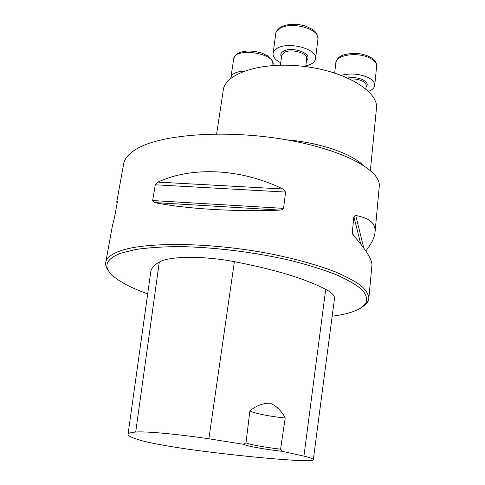 <?xml version="1.0" encoding="UTF-8"?>
<svg xmlns="http://www.w3.org/2000/svg" width="485" height="485" viewBox="0 0 485 485"><rect width="100%" height="100%" fill="white"/><g stroke="black" fill="none" stroke-linecap="round" stroke-linejoin="round"><path stroke-width="0.73" d="M216.631 133.999L223.209 90.61C224.458 73.781 260.427 61.383 302.682 66.239C344.962 70.901 378.397 91.241 376.469 108.131L376.39 108.967M371.874 266.047L371.94 265.289C372.207 259.663 366.133 249.811 353.723 235.728L352.304 232.43L353.892 216.777L355.766 215.485C369.218 217.856 375.657 223.282 375.099 231.763L379.367 185.185C379.318 169.119 341.064 148.919 283.385 139.28C225.634 129.671 162.475 134.163 137.655 148.331C128.998 153.224 124.299 158.619 123.56 164.512L116.806 201.584M363.362 306.205C366.854 303.804 368.691 301.07 368.867 298.002C368.436 294.14 365.781 290.006 360.895 285.61C354.699 281.118 346.29 276.589 335.681 272.018C317.954 265.119 296.311 259.075 270.751 253.891C210.435 242.136 144.203 241.663 119.34 251.224C110.707 254.467 106.148 258.359 105.663 262.888C105.384 265.628 106.476 268.472 108.937 271.406M117.085 203.385L116.739 201.972L117.346 201.142L117.261 202.409L114.587 217.135L112.393 225.883L105.839 261.912M155.297 184.791L157.995 182.093C191.69 166.276 241.069 168.465 282.797 188.98L285.598 192.072L283.555 208.368L282.446 209.641L280.118 210.12C235.219 211.945 184.682 208.768 154.533 202.56L152.623 200.547L155.297 184.791L285.598 192.072M375.099 231.763C374.681 237.365 371.583 243.737 365.799 250.878M243.767 444.315C246.228 446.012 264.804 449.377 281.894 451.28L303.931 456.112C310.133 457.646 313.255 458.822 313.31 459.641C312.898 460.841 306.611 461.065 294.456 460.32C268.272 458.616 238.159 455.627 204.124 451.353C178.51 448.152 151.253 443.478 140.577 440.332C132.538 437.997 128.349 436.057 128.016 434.505C127.87 433.341 130.435 432.523 135.703 432.05C144.56 431.129 177.613 434.099 208.871 438.798L243.767 444.315L245.992 442.805L249.908 410.765C256.377 405.624 263.125 403.102 270.139 403.187C276.662 406.048 281.676 410.995 285.186 418.034C269.302 416.409 252.206 412.929 249.908 410.765M281.894 451.28L280.591 449.171L285.186 418.034M334.462 298.772L334.511 298.427C334.717 295.626 331.788 292.594 325.72 289.339C305.338 278.736 274.898 269.508 234.394 261.657C202.912 255.631 168.95 256.092 159.292 262.088C153.775 265.265 150.896 268.757 150.665 272.564L128.064 434.16M332.17 316.214C345.029 314.535 354.583 311.807 360.834 308.042L366.181 302.798C367.515 298.827 366.12 294.468 362.01 289.727C356.251 284.834 347.709 279.851 336.372 274.777C323.525 269.757 308.539 265.059 291.412 260.669C255.825 252.309 214.024 247.089 179.056 246.604C162.281 246.738 147.707 247.726 135.333 249.557L120.571 253.285C106.009 259.063 103.087 266.241 111.799 274.813C118.819 281.47 130.78 287.817 147.689 293.861M280.591 449.171C265.149 447.406 248.817 444.424 245.992 442.805M341.294 75.302C350.176 73.065 358.973 73.732 367.672 77.309C372.48 79.655 374.838 82.304 374.753 85.251C374.475 87.785 372.389 89.804 368.503 91.313M280.724 62.771C275.456 60.049 272.903 56.969 273.061 53.538C273.291 51.549 274.613 49.84 277.014 48.403C288.06 41.067 317.651 48.991 315.589 58.564C315.044 62.074 311.776 64.517 305.786 65.911M230.86 78.291L230.884 77.606C231.727 73.781 236.195 71.598 244.301 71.065M286.696 139.838C319.033 142.438 350.728 153.224 362.877 164.991M303.931 456.112L325.72 289.339M208.871 438.798L234.394 261.657M135.703 432.05L159.292 262.088M154.533 202.56L280.118 210.12M152.623 200.547L283.555 208.368M157.995 182.093L282.797 188.98M355.766 215.485L363.72 247.932M353.892 216.777L360.767 244.064M352.304 232.43L352.886 234.582M365.829 88.888L366.169 85.554C366.217 83.802 364.811 82.238 361.955 80.862C358.379 79.304 354.402 78.691 350.031 79.025M347.775 77.982C353.056 77.139 358.021 77.703 362.689 79.679C367.218 82.032 368.333 84.469 366.023 86.997M369.643 57.964C357.584 51.701 335.668 54.993 335.844 62.777C336.657 59.049 339.118 56.484 343.222 55.072C352.492 52.447 361.149 52.944 369.194 56.557C374.365 59.212 376.851 62.413 376.645 66.148C376.742 63.092 374.408 60.364 369.643 57.964M376.621 66.39L374.753 85.251M305.702 66.603L306.696 58.6C307.872 52.968 290.612 48.342 284.058 52.586L281.67 55.642L280.409 65.166M281.476 57.097C280.136 54.847 280.76 52.92 283.361 51.313C292.188 45.663 314.05 54.229 306.496 60.231M279.693 28.554C277.293 30.058 275.977 31.834 275.735 33.889C275.686 31.846 277.238 29.658 280.378 27.336L284.689 25.438C291.352 23.753 298.275 23.971 305.453 26.099C316.723 30.603 317.323 33.714 317.972 38.855C320.064 28.936 290.709 20.91 279.693 28.554M317.936 39.152L315.589 58.564M273.061 64.875L273.091 64.626C275.504 52.907 233.958 47.009 233.667 59.037L230.921 77.357M376.469 108.131L370.382 170.49M371.94 265.289L368.867 298.002M313.31 459.641L334.511 298.427M352.492 233.74L352.34 233.176M334.686 72.992L335.844 62.777M273.097 53.241L275.735 33.889M272.976 65.487L272.715 61.583L269.848 57.527L267.423 55.696L261.524 52.932L254.522 51.283L247.368 50.961L241.051 52.041L237.377 53.714L234.837 56.078L233.667 59.037"/></g></svg>
